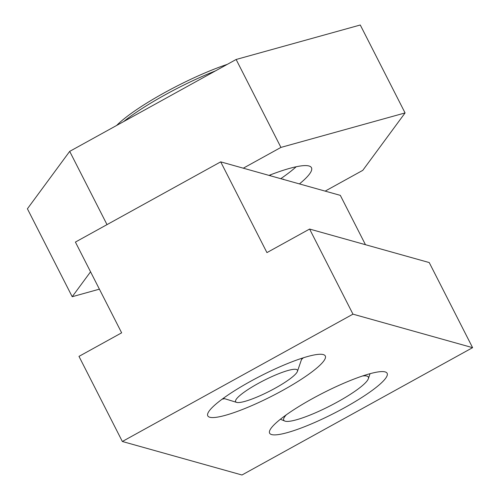 <?xml version="1.0" encoding="UTF-8"?>
<svg xmlns="http://www.w3.org/2000/svg" width="500" height="500" viewBox="0 0 500 500"><rect width="100%" height="100%" fill="white"/><g stroke="black" fill="none" stroke-linecap="round" stroke-linejoin="round"><path stroke-width="0.75" d="M303.363 357.788A52.756 9.231 -27 0 1 301.519 359.469M250.419 381.4A65.944 11.538 -27 0 1 323.425 354.625A65.944 11.538 -27 0 1 282.644 390.425A65.944 11.538 -27 0 1 207.781 413.544A65.944 11.538 -27 0 1 250.419 381.4M312.269 398.725A65.944 11.538 -27 0 1 385.269 371.95A65.944 11.538 -27 0 1 344.494 407.75A65.944 11.538 -27 0 1 269.625 430.869A65.944 11.538 -27 0 1 312.269 398.725M122.344 441.488L78.981 356.381L121.644 332.825L75.406 242.075L220.7 161.856L266.938 252.606L309.6 229.05L352.969 314.156L122.344 441.488L241.975 475L472.594 347.669L352.969 314.156M365.462 244.7L340.325 195.369L220.7 161.856M472.594 347.669L429.231 262.562L309.6 229.05M224.575 398.669A52.756 9.231 -27 0 1 222.131 399.181M258.056 383.537A34.688 6.069 -27 0 1 295.244 369.269A34.688 6.069 -27 0 1 297.438 371.375A34.688 6.069 -27 0 1 275.006 388.288A34.688 6.069 -27 0 1 236.606 402.375A34.688 6.069 -27 0 1 236.194 399.356A34.688 6.069 -27 0 1 258.056 383.537M269.019 175.394A81.737 14.306 -27 0 1 311.475 167.712A81.737 14.306 -27 0 1 309.544 173.988A81.737 14.306 -27 0 1 299.438 183.912M280.931 147.413L236.131 59.481L360.275 25L405.075 112.931L280.931 147.413L243.3 168.188M325.156 191.119L362.788 170.344L405.075 112.931M236.131 59.481L69.694 151.375L27.406 208.787L72.206 296.719L99.4 289.163M90.556 271.806L72.206 296.719M69.694 151.375L107.013 224.625M296.212 166.756A81.737 14.306 -27 0 1 280.763 178.681M227.288 64.362A82.006 14.35 153 0 0 202.344 74.05A82.006 14.35 153 0 0 116.65 125.45M215.5 70.869A84.688 14.819 153 0 0 204.125 75.6A84.688 14.819 153 0 0 123.6 121.613M282.594 179.194L285.725 180.069M286.3 414.819A47.481 8.306 153 0 0 284.85 416.544A47.481 8.306 153 0 0 285.069 421.156A47.481 8.306 153 0 0 326.475 407.7A47.481 8.306 153 0 0 367.219 380.719A47.481 8.306 153 0 0 368.338 378.731A47.481 8.306 153 0 0 362.481 376M280.406 419.237L285.069 421.156M236.606 402.375L223.337 398.294M297.438 371.375L301.938 358.244M368.338 378.731L370.062 373.681M270.825 174.694L270.131 175.706M282.394 179.137L283.569 179.169"/></g></svg>
